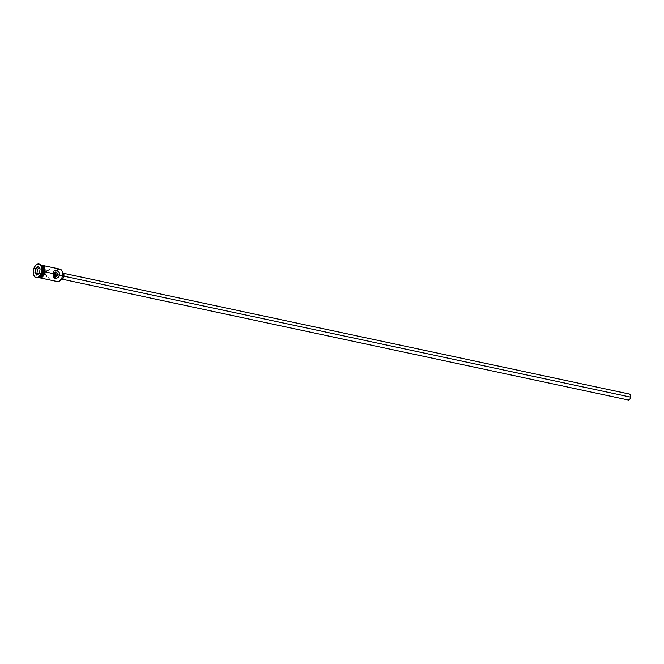 <?xml version="1.0" encoding="UTF-8"?>
<svg xmlns="http://www.w3.org/2000/svg" width="664" height="664" viewBox="0 0 664 664"><rect width="100%" height="100%" fill="white"/><g stroke="black" fill="none" stroke-linecap="round" stroke-linejoin="round"><path stroke-width="1" d="M40.869 278.05L57.361 281.569A6.349 3.785 -78 0 0 62.499 275.593A6.349 3.785 102 0 1 60.548 280.1L60.673 279.959A6.109 3.644 -78 0 0 62.54 275.618L57.66 274.888L57.685 274.34L57.66 274.888L59.835 275.021L58.615 277.228L56.398 278.382L54.274 278.199L53.245 276.747L53.087 274.456L53.859 271.36L55.021 270.14L56.905 270.314L58.59 271.501L59.694 273.327L59.835 275.021L62.499 275.593A6.349 3.785 -78 0 0 60.017 269.144L43.517 265.625M54.772 277.295A6.349 3.785 102 0 1 54.88 275.12A6.349 3.785 -78 0 0 54.772 277.295M55.22 275.17A6.109 3.644 -78 0 0 55.112 277.286M55.676 271.941L54.954 272.398L54.398 274.688L57.536 275.352L54.398 274.688L54.88 272.555L55.676 271.941L56.955 272.688L57.685 274.34L56.033 272.024M62.267 279.212L628.302 400.002A3.021 1.801 -78 0 0 630.742 397.155L63.893 276.191L630.742 397.155A3.021 1.801 -78 0 0 629.563 394.084L63.528 273.294M56.647 276.581A3.627 2.166 102 0 1 56.706 275.261M60.988 279.561A3.627 2.166 -78 0 0 63.902 276.141L62.507 275.842L63.902 276.141A3.627 2.166 -78 0 0 62.499 272.456M55.569 270.024L58.872 271.825L59.835 275.021L57.934 277.743L54.88 278.423L53.344 277.054L53.186 273.601L45.011 271.858L53.186 273.601L54.182 270.829L56.208 270.082M46.795 270.929L46.223 271.568M49.8 269.667L47.476 270.406M54.398 274.688L53.078 274.606L54.398 274.688L54.249 276.846L54.821 277.303L56.515 276.68L57.66 274.888L56.515 276.68L54.821 277.303L54.224 276.705L54.398 274.688M41.359 275.875A5.993 3.569 -78 0 0 41.442 275.776A5.993 3.569 -78 0 0 43.276 271.518L43.21 271.476A6.349 3.785 102 0 1 41.268 275.983A6.349 3.785 102 0 1 38.329 277.494A6.349 3.785 102 0 1 38.304 277.502M42.147 271.194A6.955 4.15 102 0 1 40.014 276.133A6.955 4.15 102 0 1 36.288 277.676A6.955 4.15 -78 0 0 36.528 277.743A6.955 4.15 -78 0 0 42.147 271.194L41.674 271.095A6.955 4.15 102 0 1 36.047 277.635A6.955 4.15 102 0 1 33.333 270.58L33.432 274.431L34.901 277.071L37.25 277.61L38.919 276.672L40.363 274.854L41.674 271.095L41.774 268.447L40.72 265.276L38.587 263.981L36.088 264.994L34.636 266.812L33.333 270.58A6.955 4.15 102 0 1 38.952 264.031A6.955 4.15 102 0 1 41.674 271.095L42.147 271.194A6.955 4.15 -78 0 0 39.425 264.131A6.955 4.15 -78 0 0 39.193 264.089A6.955 4.15 102 0 1 41.965 267.019A6.955 4.15 102 0 1 42.147 271.194L42.147 271.194M40.172 275.95A6.349 3.785 -78 0 0 40.313 275.784A6.349 3.785 -78 0 0 42.264 271.269A6.349 3.785 102 0 1 40.172 275.95M38.363 277.51L39.309 277.718A6.349 3.785 -78 0 0 44.446 271.734L43.492 271.534A6.349 3.785 102 0 1 38.363 277.51A6.349 3.785 -78 0 0 43.21 271.476L42.264 271.269L43.21 271.476A6.349 3.785 -78 0 0 40.977 265.094A6.349 3.785 102 0 1 43.044 267.667A6.349 3.785 102 0 1 43.21 271.476L42.886 267.285M38.886 277.477A6.416 3.826 -78 0 0 44.953 271.842L44.48 271.742A6.416 3.826 102 0 1 38.802 277.61M41.226 265.193A6.416 3.826 102 0 1 44.48 271.742L44.953 271.842A6.416 3.826 -78 0 0 42.214 265.293M62.142 271.302L62.54 275.618L61.901 277.909L60.117 280.523M38.188 266.496L40.13 268.804L39.442 273.145L36.819 275.17L34.877 272.863L35.557 268.522L38.188 266.496L35.557 268.522L34.877 272.863L36.943 273.136L37.898 274.282L36.943 273.136L35.233 272.771L35.873 268.712L37.582 269.078L36.943 273.136L37.582 269.078L35.873 268.712L38.338 266.812L40.114 268.928L38.188 266.496L35.557 268.522L34.877 272.863L36.819 275.17L35.233 272.771L36.819 275.17L39.442 273.145L40.13 268.804L38.188 266.496M42.023 267.252A6.349 3.785 102 0 1 42.264 271.269A6.349 3.785 -78 0 0 42.089 267.459A6.349 3.785 -78 0 0 42.023 267.252M40.678 265.044L42.629 266.222L43.401 268.015L43.226 272.755L40.977 276.631L39.458 277.486L37.972 277.394M40.902 276.332L42.156 274.763L43.276 271.518A5.993 3.569 -78 0 0 43.118 267.932A5.993 3.569 -78 0 0 43.077 267.799M40.96 265.077A6.349 3.785 102 0 1 41.01 265.085A6.349 3.785 102 0 1 43.492 271.534L44.446 271.734A6.349 3.785 -78 0 0 41.965 265.293A6.349 3.785 -78 0 0 41.475 265.243M40.869 265.26L42.371 265.351L44.065 267.202L44.604 270.505L44.214 272.97L41.94 276.888L40.404 277.743L38.238 277.253M38.919 277.593L40.404 277.685L41.932 276.838L44.181 272.954L44.538 269.327L44.031 267.243L43.011 265.808L41.624 265.243M40.114 277.925L40.877 277.851M41.658 277.535L44.28 274.24M44.687 273.07L45.077 270.605M45.044 269.401L43.509 265.857M55.909 271.983A6.349 3.785 -78 0 0 54.938 274.805A6.349 3.785 102 0 1 55.909 271.983M55.61 278.482L54.88 278.423M48.505 277.842L49.211 278.075M45.542 273.991L46.538 276.332M56.714 275.178A3.627 2.166 102 0 1 57.386 273.294M62.291 272.431L63.669 273.568L63.752 276.83L62.466 279.054L60.748 279.486M629.04 394.092L630.327 394.623L630.742 397.155L629.879 399.23L628.111 399.944M57.038 270.373A6.349 3.785 102 0 1 62.325 271.784A6.349 3.785 102 0 1 62.499 275.593L62.54 275.618A6.109 3.644 -78 0 0 62.383 271.958A6.109 3.644 -78 0 0 62.35 271.875M56.224 272.107A6.109 3.644 -78 0 0 55.27 274.871M39.193 267.833L37.582 269.078L39.193 267.833M39.45 273.078L37.051 274.938L39.45 273.078M36.047 277.635L36.528 277.743M40.927 265.044L43.5 265.6L44.762 267.609L44.853 272.68L42.762 276.797L40.853 278.05L38.271 277.519M38.952 264.031L39.425 264.131M41.01 265.085L41.965 265.293M41.965 267.019L42.089 267.459"/></g></svg>
